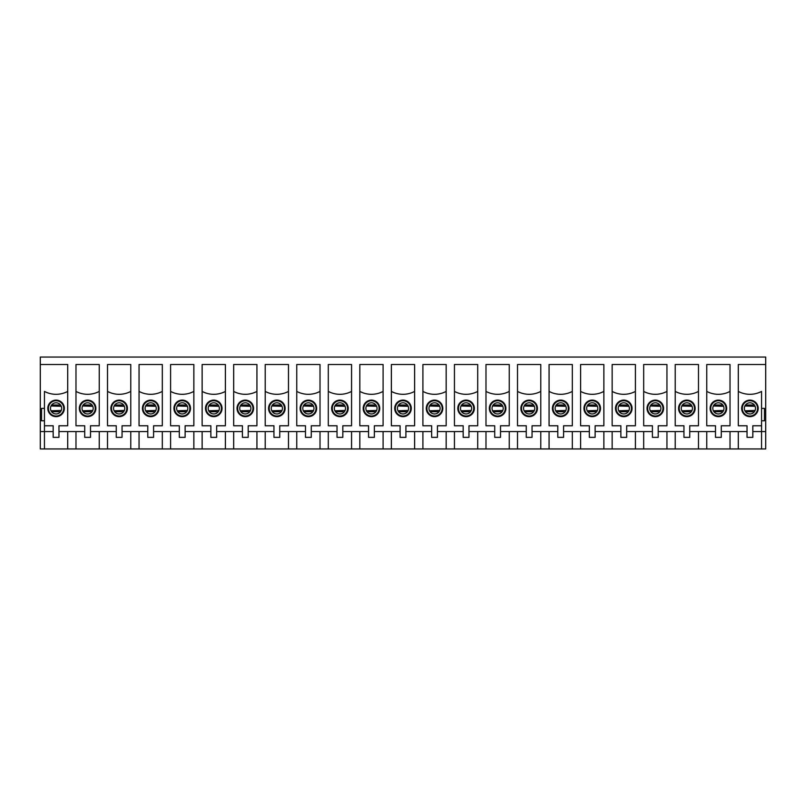 <?xml version="1.0" encoding="UTF-8"?>
<svg xmlns="http://www.w3.org/2000/svg" width="806" height="806" viewBox="0 0 806 806"><rect width="100%" height="100%" fill="white"/><g stroke="black" fill="none" stroke-linecap="round" stroke-linejoin="round"><path stroke-width="1.21" d="M51.02 405.992L61.256 406.315M61.256 410.445L51.02 410.778M744.885 405.992L755.121 406.315M755.121 410.445L744.885 410.778M713.34 405.992L723.587 406.315M723.587 410.445L713.34 410.778M681.805 405.992L692.042 406.315M692.042 410.445L681.805 410.778M650.261 405.992L660.507 406.315M660.507 410.445L650.261 410.778M618.726 405.992L628.962 406.315M628.962 410.445L618.726 410.778M587.181 405.992L597.427 406.315M597.427 410.445L587.181 410.778M555.646 405.992L565.883 406.315M565.883 410.445L555.646 410.778M524.112 405.992L534.348 406.315M534.348 410.445L524.112 410.778M492.567 405.992L502.803 406.315M502.803 410.445L492.567 410.778M461.032 405.992L471.268 406.315M471.268 410.445L461.032 410.778M429.487 405.992L439.733 406.315M439.733 410.445L429.487 410.778M397.952 405.992L408.189 406.315M408.189 410.445L397.952 410.778M366.408 405.992L376.654 406.315M376.654 410.445L366.408 410.778M334.873 405.992L345.109 406.315M345.109 410.445L334.873 410.778M303.328 405.992L313.574 406.315M313.574 410.445L303.328 410.778M271.793 405.992L282.029 406.315M282.029 410.445L271.793 410.778M240.259 405.992L250.495 406.315M250.495 410.445L240.259 410.778M208.714 405.992L218.96 406.315M218.96 410.445L208.714 410.778M177.179 405.992L187.415 406.315M187.415 410.445L177.179 410.778M145.634 405.992L155.88 406.315M155.88 410.445L145.634 410.778M114.099 405.992L124.336 406.315M124.336 410.445L114.099 410.778M82.555 405.992L92.801 406.315M92.801 410.445L82.555 410.778M67.704 431.563L67.704 448.942L765.7 448.942L765.7 431.563L761.559 431.563L761.559 448.942M67.704 448.942L40.3 448.942L40.3 357.058L765.7 357.058L765.7 431.563M95.259 408.38A7.647 7.647 0 0 1 87.612 416.027A7.647 7.647 0 0 1 79.955 408.38A7.647 7.647 0 0 1 87.612 400.733A7.647 7.647 0 0 1 95.259 408.38M95.884 408.38A8.282 8.282 0 0 1 83.471 415.553A8.282 8.282 0 0 1 83.471 401.217A8.282 8.282 0 0 1 95.884 408.38M75.976 431.563L75.976 448.942M53.176 431.563L44.441 431.563L44.441 448.942M58.969 431.563L84.711 431.563M90.504 431.563L116.255 431.563M122.049 431.563L147.79 431.563M153.583 431.563L179.325 431.563M185.128 431.563L210.87 431.563M216.663 431.563L242.405 431.563M248.198 431.563L273.949 431.563M279.742 431.563L305.484 431.563M311.277 431.563L337.029 431.563M342.822 431.563L368.564 431.563M374.357 431.563L400.098 431.563M405.902 431.563L431.643 431.563M437.436 431.563L463.178 431.563M468.971 431.563L494.723 431.563M500.516 431.563L526.258 431.563M532.051 431.563L557.802 431.563M563.596 431.563L589.337 431.563M595.13 431.563L620.872 431.563M626.675 431.563L652.417 431.563M658.21 431.563L683.951 431.563M689.745 431.563L715.496 431.563M721.289 431.563L747.031 431.563M752.824 431.563L761.559 431.563L761.559 391.414A24.795 24.795 0 0 1 738.296 391.414L738.296 364.503L765.7 364.503M75.976 425.77L84.711 425.77L75.976 425.77L75.976 364.503L99.239 364.503L99.239 391.414A24.795 24.795 0 0 1 75.976 391.414M84.711 425.77L84.711 437.356L90.504 437.356L90.504 425.77L99.239 425.77L99.239 391.414M139.055 425.77L147.79 425.77L139.055 425.77L139.055 364.503L162.318 364.503L162.318 391.414A24.795 24.795 0 0 1 139.055 391.414M147.79 425.77L147.79 437.356L153.583 437.356L153.583 425.77L162.318 425.77L162.318 391.414M202.135 425.77L210.87 425.77L202.135 425.77L202.135 364.503L225.398 364.503L225.398 391.414A24.795 24.795 0 0 1 202.135 391.414M210.87 425.77L210.87 437.356L216.663 437.356L216.663 425.77L225.398 425.77L225.398 391.414M265.214 425.77L273.949 425.77L265.214 425.77L265.214 364.503L288.477 364.503L288.477 391.414A24.795 24.795 0 0 1 265.214 391.414M273.949 425.77L273.949 437.356L279.742 437.356L279.742 425.77L288.477 425.77L288.477 391.414M328.294 425.77L337.029 425.77L328.294 425.77L328.294 364.503L351.557 364.503L351.557 391.414A24.795 24.795 0 0 1 328.294 391.414M337.029 425.77L337.029 437.356L342.822 437.356L342.822 425.77L351.557 425.77L351.557 391.414M391.373 425.77L400.098 425.77L391.373 425.77L391.373 364.503L414.627 364.503L414.627 391.414A24.795 24.795 0 0 1 391.373 391.414M400.098 425.77L400.098 437.356L405.902 437.356L405.902 425.77L414.627 425.77L414.627 391.414M454.443 425.77L463.178 425.77L454.443 425.77L454.443 364.503L477.706 364.503L477.706 391.414A24.795 24.795 0 0 1 454.443 391.414M463.178 425.77L463.178 437.356L468.971 437.356L468.971 425.77L477.706 425.77L477.706 391.414M517.523 425.77L526.258 425.77L517.523 425.77L517.523 364.503L540.786 364.503L540.786 391.414A24.795 24.795 0 0 1 517.523 391.414M526.258 425.77L526.258 437.356L532.051 437.356L532.051 425.77L540.786 425.77L540.786 391.414M580.602 425.77L589.337 425.77L580.602 425.77L580.602 364.503L603.865 364.503L603.865 391.414A24.795 24.795 0 0 1 580.602 391.414M589.337 425.77L589.337 437.356L595.13 437.356L595.13 425.77L603.865 425.77L603.865 391.414M643.682 425.77L652.417 425.77L643.682 425.77L643.682 364.503L666.945 364.503L666.945 391.414A24.795 24.795 0 0 1 643.682 391.414M652.417 425.77L652.417 437.356L658.21 437.356L658.21 425.77L666.945 425.77L666.945 391.414M706.761 425.77L715.496 425.77L706.761 425.77L706.761 364.503L730.024 364.503L730.024 391.414A24.795 24.795 0 0 1 706.761 391.414M715.496 425.77L715.496 437.356L721.289 437.356L721.289 425.77L730.024 425.77L730.024 391.414M675.227 425.77L683.951 425.77L675.227 425.77L675.227 364.503L698.48 364.503L698.48 391.414A24.795 24.795 0 0 1 675.227 391.414M683.951 425.77L683.951 437.356L689.745 437.356L689.745 425.77L698.48 425.77L698.48 391.414M612.147 425.77L620.872 425.77L612.147 425.77L612.147 364.503L635.4 364.503L635.4 391.414A24.795 24.795 0 0 1 612.147 391.414M620.872 425.77L620.872 437.356L626.675 437.356L626.675 425.77L635.4 425.77L635.4 391.414M549.067 425.77L557.802 425.77L549.067 425.77L549.067 364.503L572.331 364.503L572.331 391.414A24.795 24.795 0 0 1 549.067 391.414M557.802 425.77L557.802 437.356L563.596 437.356L563.596 425.77L572.331 425.77L572.331 391.414M485.988 425.77L494.723 425.77L485.988 425.77L485.988 364.503L509.251 364.503L509.251 391.414A24.795 24.795 0 0 1 485.988 391.414M494.723 425.77L494.723 437.356L500.516 437.356L500.516 425.77L509.251 425.77L509.251 391.414M422.908 425.77L431.643 425.77L422.908 425.77L422.908 364.503L446.171 364.503L446.171 391.414A24.795 24.795 0 0 1 422.908 391.414M431.643 425.77L431.643 437.356L437.436 437.356L437.436 425.77L446.171 425.77L446.171 391.414M359.829 425.77L368.564 425.77L359.829 425.77L359.829 364.503L383.092 364.503L383.092 391.414A24.795 24.795 0 0 1 359.829 391.414M368.564 425.77L368.564 437.356L374.357 437.356L374.357 425.77L383.092 425.77L383.092 391.414M296.749 425.77L305.484 425.77L296.749 425.77L296.749 364.503L320.012 364.503L320.012 391.414A24.795 24.795 0 0 1 296.749 391.414M305.484 425.77L305.484 437.356L311.277 437.356L311.277 425.77L320.012 425.77L320.012 391.414M233.669 425.77L242.405 425.77L233.669 425.77L233.669 364.503L256.933 364.503L256.933 391.414A24.795 24.795 0 0 1 233.669 391.414M242.405 425.77L242.405 437.356L248.198 437.356L248.198 425.77L256.933 425.77L256.933 391.414M170.6 425.77L179.325 425.77L170.6 425.77L170.6 364.503L193.853 364.503L193.853 391.414A24.795 24.795 0 0 1 170.6 391.414M179.325 425.77L179.325 437.356L185.128 437.356L185.128 425.77L193.853 425.77L193.853 391.414M107.52 425.77L116.255 425.77L107.52 425.77L107.52 364.503L130.774 364.503L130.774 391.414A24.795 24.795 0 0 1 107.52 391.414M116.255 425.77L116.255 437.356L122.049 437.356L122.049 425.77L130.774 425.77L130.774 391.414M53.176 425.77L53.176 437.356L58.969 437.356L58.969 425.77L67.704 425.77L67.704 391.414A24.795 24.795 0 0 1 44.441 391.414L44.441 425.77L53.176 425.77L44.441 425.77L44.441 431.563L40.3 431.563M738.296 425.77L747.031 425.77L738.296 425.77L738.296 391.414M752.824 425.77L761.559 425.77L752.824 425.77L752.824 437.356L747.031 437.356L747.031 425.77M761.559 408.38L764.461 408.38L764.461 420.803L761.559 420.803M67.704 391.414L67.704 364.503L40.3 364.503M757.58 408.38A7.647 7.647 0 0 1 749.933 416.027A7.647 7.647 0 0 1 742.286 408.38A7.647 7.647 0 0 1 749.933 400.733A7.647 7.647 0 0 1 757.58 408.38M758.204 408.38A8.282 8.282 0 0 1 745.792 415.553A8.282 8.282 0 0 1 745.792 401.217A8.282 8.282 0 0 1 758.204 408.38M755.514 408.38A5.592 5.592 0 0 1 747.132 413.216A5.592 5.592 0 0 1 747.132 403.544A5.592 5.592 0 0 1 755.514 408.38M93.194 408.38A5.592 5.592 0 0 1 84.811 413.216A5.592 5.592 0 0 1 84.811 403.544A5.592 5.592 0 0 1 93.194 408.38M90.504 425.77L99.239 425.77M107.52 431.563L107.52 448.942M99.239 431.563L99.239 448.942M126.794 408.38A7.647 7.647 0 0 1 119.147 416.027A7.647 7.647 0 0 1 111.5 408.38A7.647 7.647 0 0 1 119.147 400.733A7.647 7.647 0 0 1 126.794 408.38M127.429 408.38A8.282 8.282 0 0 1 115.006 415.553A8.282 8.282 0 0 1 115.006 401.217A8.282 8.282 0 0 1 127.429 408.38M124.739 408.38A5.592 5.592 0 0 1 116.356 413.216A5.592 5.592 0 0 1 116.356 403.544A5.592 5.592 0 0 1 124.739 408.38M122.049 425.77L130.774 425.77M130.774 431.563L130.774 448.942M139.055 431.563L139.055 448.942M158.339 408.38A7.647 7.647 0 0 1 150.692 416.027A7.647 7.647 0 0 1 143.035 408.38A7.647 7.647 0 0 1 150.692 400.733A7.647 7.647 0 0 1 158.339 408.38M158.963 408.38A8.282 8.282 0 0 1 146.551 415.553A8.282 8.282 0 0 1 146.551 401.217A8.282 8.282 0 0 1 158.963 408.38M156.273 408.38A5.592 5.592 0 0 1 147.891 413.216A5.592 5.592 0 0 1 147.891 403.544A5.592 5.592 0 0 1 156.273 408.38M153.583 425.77L162.318 425.77M162.318 431.563L162.318 448.942M170.6 431.563L170.6 448.942M189.873 408.38A7.647 7.647 0 0 1 182.227 416.027A7.647 7.647 0 0 1 174.58 408.38A7.647 7.647 0 0 1 182.227 400.733A7.647 7.647 0 0 1 189.873 408.38M190.508 408.38A8.282 8.282 0 0 1 178.086 415.553A8.282 8.282 0 0 1 178.086 401.217A8.282 8.282 0 0 1 190.508 408.38M187.818 408.38A5.592 5.592 0 0 1 179.436 413.216A5.592 5.592 0 0 1 179.436 403.544A5.592 5.592 0 0 1 187.818 408.38M185.128 425.77L193.853 425.77M193.853 431.563L193.853 448.942M202.135 431.563L202.135 448.942M221.418 408.38A7.647 7.647 0 0 1 213.761 416.027A7.647 7.647 0 0 1 206.114 408.38A7.647 7.647 0 0 1 213.761 400.733A7.647 7.647 0 0 1 221.418 408.38M222.043 408.38A8.282 8.282 0 0 1 209.631 415.553A8.282 8.282 0 0 1 209.631 401.217A8.282 8.282 0 0 1 222.043 408.38M219.353 408.38A5.592 5.592 0 0 1 210.971 413.216A5.592 5.592 0 0 1 210.971 403.544A5.592 5.592 0 0 1 219.353 408.38M216.663 425.77L225.398 425.77M225.398 431.563L225.398 448.942M233.669 431.563L233.669 448.942M252.953 408.38A7.647 7.647 0 0 1 245.306 416.027A7.647 7.647 0 0 1 237.659 408.38A7.647 7.647 0 0 1 245.306 400.733A7.647 7.647 0 0 1 252.953 408.38M253.578 408.38A8.282 8.282 0 0 1 241.165 415.553A8.282 8.282 0 0 1 241.165 401.217A8.282 8.282 0 0 1 253.578 408.38M250.888 408.38A5.592 5.592 0 0 1 242.515 413.216A5.592 5.592 0 0 1 242.515 403.544A5.592 5.592 0 0 1 250.888 408.38M248.198 425.77L256.933 425.77M256.933 431.563L256.933 448.942M265.214 431.563L265.214 448.942M284.488 408.38A7.647 7.647 0 0 1 276.841 416.027A7.647 7.647 0 0 1 269.194 408.38A7.647 7.647 0 0 1 276.841 400.733A7.647 7.647 0 0 1 284.488 408.38M285.123 408.38A8.282 8.282 0 0 1 272.7 415.553A8.282 8.282 0 0 1 272.7 401.217A8.282 8.282 0 0 1 285.123 408.38M282.432 408.38A5.592 5.592 0 0 1 274.05 413.216A5.592 5.592 0 0 1 274.05 403.544A5.592 5.592 0 0 1 282.432 408.38M279.742 425.77L288.477 425.77M288.477 431.563L288.477 448.942M296.749 431.563L296.749 448.942M316.033 408.38A7.647 7.647 0 0 1 308.386 416.027A7.647 7.647 0 0 1 300.729 408.38A7.647 7.647 0 0 1 308.386 400.733A7.647 7.647 0 0 1 316.033 408.38M316.657 408.38A8.282 8.282 0 0 1 304.245 415.553A8.282 8.282 0 0 1 304.245 401.217A8.282 8.282 0 0 1 316.657 408.38M313.967 408.38A5.592 5.592 0 0 1 305.585 413.216A5.592 5.592 0 0 1 305.585 403.544A5.592 5.592 0 0 1 313.967 408.38M311.277 425.77L320.012 425.77M320.012 431.563L320.012 448.942M328.294 431.563L328.294 448.942M347.567 408.38A7.647 7.647 0 0 1 339.92 416.027A7.647 7.647 0 0 1 332.274 408.38A7.647 7.647 0 0 1 339.92 400.733A7.647 7.647 0 0 1 347.567 408.38M348.202 408.38A8.282 8.282 0 0 1 335.78 415.553A8.282 8.282 0 0 1 335.78 401.217A8.282 8.282 0 0 1 348.202 408.38M345.512 408.38A5.592 5.592 0 0 1 337.13 413.216A5.592 5.592 0 0 1 337.13 403.544A5.592 5.592 0 0 1 345.512 408.38M342.822 425.77L351.557 425.77M351.557 431.563L351.557 448.942M359.829 431.563L359.829 448.942M379.112 408.38A7.647 7.647 0 0 1 371.465 416.027A7.647 7.647 0 0 1 363.808 408.38A7.647 7.647 0 0 1 371.465 400.733A7.647 7.647 0 0 1 379.112 408.38M379.737 408.38A8.282 8.282 0 0 1 367.324 415.553A8.282 8.282 0 0 1 367.324 401.217A8.282 8.282 0 0 1 379.737 408.38M377.047 408.38A5.592 5.592 0 0 1 368.664 413.216A5.592 5.592 0 0 1 368.664 403.544A5.592 5.592 0 0 1 377.047 408.38M374.357 425.77L383.092 425.77M383.092 431.563L383.092 448.942M391.373 431.563L391.373 448.942M410.647 408.38A7.647 7.647 0 0 1 403 416.027A7.647 7.647 0 0 1 395.353 408.38A7.647 7.647 0 0 1 403 400.733A7.647 7.647 0 0 1 410.647 408.38M411.282 408.38A8.282 8.282 0 0 1 398.859 415.553A8.282 8.282 0 0 1 398.859 401.217A8.282 8.282 0 0 1 411.282 408.38M408.592 408.38A5.592 5.592 0 0 1 400.209 413.216A5.592 5.592 0 0 1 400.209 403.544A5.592 5.592 0 0 1 408.592 408.38M405.902 425.77L414.627 425.77M414.627 431.563L414.627 448.942M422.908 431.563L422.908 448.942M442.192 408.38A7.647 7.647 0 0 1 434.535 416.027A7.647 7.647 0 0 1 426.888 408.38A7.647 7.647 0 0 1 434.535 400.733A7.647 7.647 0 0 1 442.192 408.38M442.816 408.38A8.282 8.282 0 0 1 430.404 415.553A8.282 8.282 0 0 1 430.404 401.217A8.282 8.282 0 0 1 442.816 408.38M440.126 408.38A5.592 5.592 0 0 1 431.744 413.216A5.592 5.592 0 0 1 431.744 403.544A5.592 5.592 0 0 1 440.126 408.38M437.436 425.77L446.171 425.77M446.171 431.563L446.171 448.942M454.443 431.563L454.443 448.942M473.727 408.38A7.647 7.647 0 0 1 466.08 416.027A7.647 7.647 0 0 1 458.433 408.38A7.647 7.647 0 0 1 466.08 400.733A7.647 7.647 0 0 1 473.727 408.38M474.361 408.38A8.282 8.282 0 0 1 461.939 415.553A8.282 8.282 0 0 1 461.939 401.217A8.282 8.282 0 0 1 474.361 408.38M471.661 408.38A5.592 5.592 0 0 1 463.289 413.216A5.592 5.592 0 0 1 463.289 403.544A5.592 5.592 0 0 1 471.661 408.38M468.971 425.77L477.706 425.77M477.706 431.563L477.706 448.942M485.988 431.563L485.988 448.942M505.271 408.38A7.647 7.647 0 0 1 497.614 416.027A7.647 7.647 0 0 1 489.967 408.38A7.647 7.647 0 0 1 497.614 400.733A7.647 7.647 0 0 1 505.271 408.38M505.896 408.38A8.282 8.282 0 0 1 493.474 415.553A8.282 8.282 0 0 1 493.474 401.217A8.282 8.282 0 0 1 505.896 408.38M503.206 408.38A5.592 5.592 0 0 1 494.824 413.216A5.592 5.592 0 0 1 494.824 403.544A5.592 5.592 0 0 1 503.206 408.38M500.516 425.77L509.251 425.77M509.251 431.563L509.251 448.942M517.523 431.563L517.523 448.942M536.806 408.38A7.647 7.647 0 0 1 529.159 416.027A7.647 7.647 0 0 1 521.512 408.38A7.647 7.647 0 0 1 529.159 400.733A7.647 7.647 0 0 1 536.806 408.38M537.431 408.38A8.282 8.282 0 0 1 525.018 415.553A8.282 8.282 0 0 1 525.018 401.217A8.282 8.282 0 0 1 537.431 408.38M534.741 408.38A5.592 5.592 0 0 1 526.358 413.216A5.592 5.592 0 0 1 526.358 403.544A5.592 5.592 0 0 1 534.741 408.38M532.051 425.77L540.786 425.77M540.786 431.563L540.786 448.942M549.067 431.563L549.067 448.942M568.341 408.38A7.647 7.647 0 0 1 560.694 416.027A7.647 7.647 0 0 1 553.047 408.38A7.647 7.647 0 0 1 560.694 400.733A7.647 7.647 0 0 1 568.341 408.38M568.976 408.38A8.282 8.282 0 0 1 556.553 415.553A8.282 8.282 0 0 1 556.553 401.217A8.282 8.282 0 0 1 568.976 408.38M566.286 408.38A5.592 5.592 0 0 1 557.903 413.216A5.592 5.592 0 0 1 557.903 403.544A5.592 5.592 0 0 1 566.286 408.38M563.596 425.77L572.331 425.77M572.331 431.563L572.331 448.942M580.602 431.563L580.602 448.942M599.886 408.38A7.647 7.647 0 0 1 592.239 416.027A7.647 7.647 0 0 1 584.582 408.38A7.647 7.647 0 0 1 592.239 400.733A7.647 7.647 0 0 1 599.886 408.38M600.51 408.38A8.282 8.282 0 0 1 588.098 415.553A8.282 8.282 0 0 1 588.098 401.217A8.282 8.282 0 0 1 600.51 408.38M597.82 408.38A5.592 5.592 0 0 1 589.438 413.216A5.592 5.592 0 0 1 589.438 403.544A5.592 5.592 0 0 1 597.82 408.38M595.13 425.77L603.865 425.77M603.865 431.563L603.865 448.942M612.147 431.563L612.147 448.942M631.42 408.38A7.647 7.647 0 0 1 623.773 416.027A7.647 7.647 0 0 1 616.127 408.38A7.647 7.647 0 0 1 623.773 400.733A7.647 7.647 0 0 1 631.42 408.38M632.055 408.38A8.282 8.282 0 0 1 619.633 415.553A8.282 8.282 0 0 1 619.633 401.217A8.282 8.282 0 0 1 632.055 408.38M629.365 408.38A5.592 5.592 0 0 1 620.983 413.216A5.592 5.592 0 0 1 620.983 403.544A5.592 5.592 0 0 1 629.365 408.38M626.675 425.77L635.4 425.77M635.4 431.563L635.4 448.942M643.682 431.563L643.682 448.942M662.965 408.38A7.647 7.647 0 0 1 655.308 416.027A7.647 7.647 0 0 1 647.661 408.38A7.647 7.647 0 0 1 655.308 400.733A7.647 7.647 0 0 1 662.965 408.38M663.59 408.38A8.282 8.282 0 0 1 651.177 415.553A8.282 8.282 0 0 1 651.177 401.217A8.282 8.282 0 0 1 663.59 408.38M660.9 408.38A5.592 5.592 0 0 1 652.517 413.216A5.592 5.592 0 0 1 652.517 403.544A5.592 5.592 0 0 1 660.9 408.38M658.21 425.77L666.945 425.77M666.945 431.563L666.945 448.942M675.227 431.563L675.227 448.942M694.5 408.38A7.647 7.647 0 0 1 686.853 416.027A7.647 7.647 0 0 1 679.206 408.38A7.647 7.647 0 0 1 686.853 400.733A7.647 7.647 0 0 1 694.5 408.38M695.135 408.38A8.282 8.282 0 0 1 682.712 415.553A8.282 8.282 0 0 1 682.712 401.217A8.282 8.282 0 0 1 695.135 408.38M692.445 408.38A5.592 5.592 0 0 1 684.062 413.216A5.592 5.592 0 0 1 684.062 403.544A5.592 5.592 0 0 1 692.445 408.38M689.745 425.77L698.48 425.77M698.48 431.563L698.48 448.942M706.761 431.563L706.761 448.942M726.045 408.38A7.647 7.647 0 0 1 718.388 416.027A7.647 7.647 0 0 1 710.741 408.38A7.647 7.647 0 0 1 718.388 400.733A7.647 7.647 0 0 1 726.045 408.38M726.669 408.38A8.282 8.282 0 0 1 714.257 415.553A8.282 8.282 0 0 1 714.257 401.217A8.282 8.282 0 0 1 726.669 408.38M723.979 408.38A5.592 5.592 0 0 1 715.597 413.216A5.592 5.592 0 0 1 715.597 403.544A5.592 5.592 0 0 1 723.979 408.38M721.289 425.77L730.024 425.77M730.024 431.563L730.024 448.942M738.296 431.563L738.296 448.942M44.441 420.803L41.539 420.803L41.539 408.38L44.441 408.38M48.42 408.38A7.647 7.647 0 0 1 59.896 401.761A7.647 7.647 0 0 1 59.896 415.009A7.647 7.647 0 0 1 48.42 408.38M47.796 408.38A8.282 8.282 0 0 1 60.208 401.217A8.282 8.282 0 0 1 60.208 415.553A8.282 8.282 0 0 1 47.796 408.38M50.486 408.38A5.592 5.592 0 0 1 58.868 403.544A5.592 5.592 0 0 1 58.868 413.216A5.592 5.592 0 0 1 50.486 408.38M58.969 425.77L67.704 425.77M60.51 404.995L51.624 404.995M60.51 411.765L51.624 411.765M754.376 404.995L745.49 404.995M754.376 411.765L745.49 411.765M722.831 404.995L713.945 404.995M722.831 411.765L713.945 411.765M691.296 404.995L682.41 404.995M691.296 411.765L682.41 411.765M659.751 404.995L650.875 404.995M659.751 411.765L650.875 411.765M628.217 404.995L619.33 404.995M628.217 411.765L619.33 411.765M596.682 404.995L587.796 404.995M596.682 411.765L587.796 411.765M565.137 404.995L556.251 404.995M565.137 411.765L556.251 411.765M533.602 404.995L524.716 404.995M533.602 411.765L524.716 411.765M502.057 404.995L493.171 404.995M502.057 411.765L493.171 411.765M470.523 404.995L461.637 404.995M470.523 411.765L461.637 411.765M438.978 404.995L430.102 404.995M438.978 411.765L430.102 411.765M407.443 404.995L398.557 404.995M407.443 411.765L398.557 411.765M375.898 404.995L367.022 404.995M375.898 411.765L367.022 411.765M344.364 404.995L335.477 404.995M344.364 411.765L335.477 411.765M312.829 404.995L303.943 404.995M312.829 411.765L303.943 411.765M281.284 404.995L272.398 404.995M281.284 411.765L272.398 411.765M249.749 404.995L240.863 404.995M249.749 411.765L240.863 411.765M218.204 404.995L209.318 404.995M218.204 411.765L209.318 411.765M186.67 404.995L177.783 404.995M186.67 411.765L177.783 411.765M155.125 404.995L146.249 404.995M155.125 411.765L146.249 411.765M123.59 404.995L114.704 404.995M123.59 411.765L114.704 411.765M92.055 404.995L83.169 404.995M92.055 411.765L83.169 411.765"/></g></svg>
